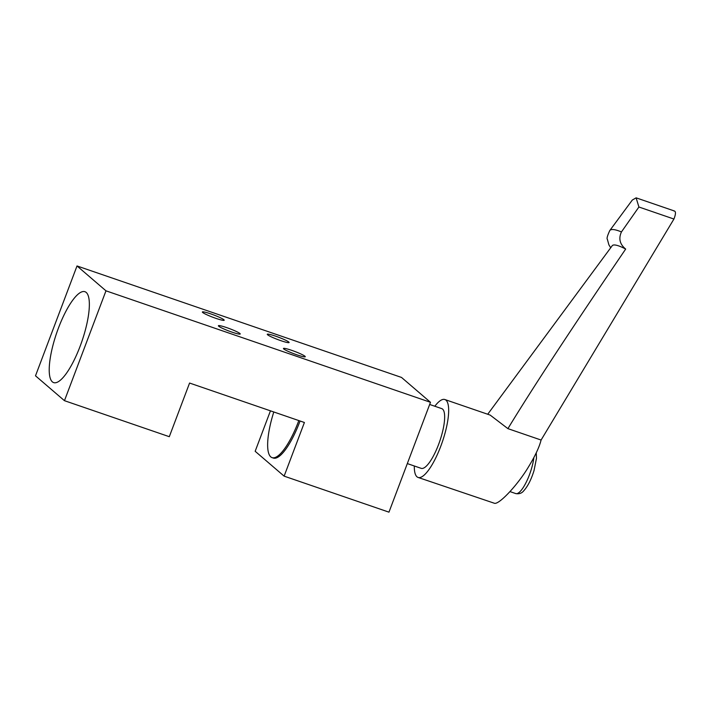 <?xml version="1.0" encoding="UTF-8"?>
<svg xmlns="http://www.w3.org/2000/svg" width="710" height="710" viewBox="0 0 710 710"><rect width="100%" height="100%" fill="white"/><g stroke="black" fill="none" stroke-linecap="round" stroke-linejoin="round"><path stroke-width="1.06" d="M80.07 346.409A48.058 13.286 109 0 1 53.676 382.61A48.058 13.286 109 0 1 58.504 327.896A48.058 13.286 109 0 1 84.907 291.695A48.058 13.286 109 0 1 80.07 346.409A48.058 13.286 109 0 1 53.676 382.61A48.058 13.286 109 0 1 58.504 327.896A48.058 13.286 109 0 1 84.907 291.695A48.058 13.286 109 0 1 80.07 346.409M291.748 350.358A11.671 1.225 20.7 0 0 283.441 348.477A11.671 1.225 20.7 0 0 296.984 354.849A11.671 1.225 20.7 0 0 305.282 356.731A11.671 1.225 20.7 0 0 291.748 350.358M226.685 327.612A11.671 1.225 20.7 0 0 218.387 325.73A11.671 1.225 20.7 0 0 231.921 332.102A11.671 1.225 20.7 0 0 240.228 333.984A11.671 1.225 20.7 0 0 226.685 327.612M210.666 313.855A11.671 1.225 20.7 0 0 202.368 311.983A11.671 1.225 20.7 0 0 215.902 318.355A11.671 1.225 20.7 0 0 224.2 320.228A11.671 1.225 20.7 0 0 210.666 313.855M275.569 336.149A11.671 1.225 20.7 0 0 267.271 334.277A11.671 1.225 20.7 0 0 280.805 340.649A11.671 1.225 20.7 0 0 289.103 342.522A11.671 1.225 20.7 0 0 275.569 336.149M284.124 476.144L388.965 512.159L430.482 402.304L401.514 377.436L77.017 265.957L35.5 375.821L64.459 400.68L169.299 436.694L189.579 383.045L304.404 422.494L284.124 476.144L255.165 451.285L270.448 410.833M430.482 402.304L105.976 290.825L77.017 265.957M105.976 290.825L64.459 400.68M272.738 457.799A48.058 13.286 -71 0 0 300.064 421.003M298.812 420.577A48.058 13.286 109 0 1 298.493 421.447A48.058 13.286 109 0 1 272.09 457.639A48.058 13.286 109 0 1 273.785 411.977M414.294 465.973A41.198 11.387 -71 0 0 418.083 477.44A41.198 11.387 -71 0 0 419.672 477.582A41.198 11.387 -71 0 0 443.129 439.525A41.198 11.387 -71 0 0 444.859 399.526A41.198 11.387 -71 0 0 443.271 399.384A41.198 11.387 -71 0 0 434.822 406.235M673.808 210.95C675.964 210.959 676.009 213.657 673.932 219.035L541.091 440.04C539.396 446.865 535.358 455.545 528.977 466.079C518.735 483.652 499.858 504.144 494.657 503.346L418.083 477.44M407.327 463.586L421.207 468.351A31.586 8.733 -71 0 0 441.043 437.245A31.586 8.733 -71 0 0 441.735 408.614L429.665 404.469M673.932 219.035L638.911 207.009L636.125 197.841L632.317 200.034L609.766 230.564C607.387 235.747 606.58 238.658 607.361 239.279L608.905 244.861L610.698 247.781M541.091 440.04L507.907 428.636C533.112 387.198 572.366 327.345 625.679 249.068C619.803 244.275 618.401 238.569 621.445 231.93L638.911 207.009M507.907 428.636L490.175 415.093L444.859 399.526M625.679 249.068A29.66 6.434 -143.5 0 0 612.224 245.713L487.717 414.249M510.028 491.604L515.797 493.592A24.717 6.834 -71 0 0 516.747 493.672A24.717 6.834 -71 0 0 531.32 469.239A24.717 6.834 -71 0 0 533.867 457.542M621.445 231.93A40.647 8.813 -143.5 0 0 609.766 230.564M273.341 458.065L272.09 457.639M536.263 452.811L536.458 458.411L534.018 470.597C531.249 479.552 527.805 486.323 523.669 490.894C521.779 493.255 519.152 494.16 515.797 493.592M636.178 197.859L674.5 211.021"/></g></svg>
